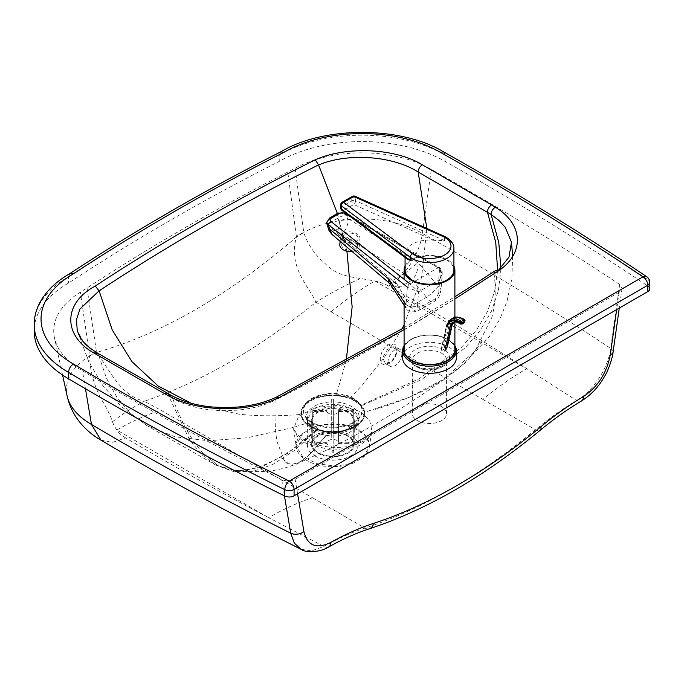 <?xml version="1.0" encoding="UTF-8"?>
<svg xmlns="http://www.w3.org/2000/svg" width="684" height="684" viewBox="0 0 684 684"><rect width="100%" height="100%" fill="white"/><g stroke="black" fill="none" stroke-linecap="round" stroke-linejoin="round"><path stroke-width="0.51" stroke-dasharray="3.42 2.56" d="M441.582 406.689A17.1 9.867 0 0 0 422.943 404.543A17.1 9.867 0 0 0 412.392 413.666A17.1 9.867 0 0 0 417.402 420.643A17.1 9.867 0 0 0 436.033 422.78A17.1 9.867 0 0 0 446.584 413.666A17.1 9.867 0 0 0 441.582 406.689M320.18 433.947L325.738 435.383L333.801 436.084L339.521 435.674L348.507 433.152L354.885 428.834L357.21 425.542L358.177 421.626L357.245 417.368L354.953 414.077L350.832 410.87L345.369 408.476L339.803 407.202L333.364 406.741L326.08 407.39L320.454 408.784L315.64 410.819L310.647 414.41L308.33 417.556L307.415 422.225L308.424 425.465L310.673 428.44L314.811 431.553L320.18 433.947M301.046 414.401C301.225 407.946 304.269 403.261 310.16 400.354C315.666 396.66 324.31 394.984 336.101 395.335L350.003 398.199L361.041 405.261L364.504 412.341C365.059 417.881 362.144 422.541 355.774 426.312L344.89 430.484L337.007 431.715L329.38 431.792L315.692 429.013L306.073 423.473C303.038 420.711 301.362 417.685 301.046 414.401C278.636 416.317 258.022 416.248 239.212 414.205L191.144 403.235M498.106 270.693L494.019 273.78C426.038 318.718 353.064 360.853 275.113 400.183L275.113 400.2C274.626 417.488 275.25 431.296 276.986 441.616L284.852 461.538L291.008 464.487L298.651 462.752C292.145 466.462 275.652 470.823 267.085 471.276L251.669 471.823L234.475 470.182C254.474 472.952 283.723 457.553 306.201 439.085L317.462 429.62L294.231 450.645L272.506 464.65L252.276 471.627L233.56 471.584L216.999 464.932L201.737 451.696L216.999 464.932M383.228 359.032L385.297 363.529L392.813 360.921L397.036 351.054L394.873 346.497L388.444 347.976L383.596 355.971L383.228 359.032M401.859 353.833A9.773 5.643 -60 0 1 397.592 363.666A9.773 5.643 -60 0 1 390.068 366.282A9.773 5.643 -60 0 1 388.042 361.81A9.773 5.643 -60 0 1 392.308 351.978A9.773 5.643 -60 0 1 399.841 349.362A9.773 5.643 -60 0 1 401.859 353.833M380.928 355.406C383.827 341.615 400.602 339.281 396.549 353.124C393.3 366.701 376.935 369.266 380.928 355.406M298.651 462.752L312.229 452.081L328.859 431.749M494.028 273.797C496.174 289.546 495.421 304.149 491.77 317.607L475.055 350.909L444.472 378.705L409.135 397.361L364.504 412.341M300.951 549.243L311.562 550.868L323.84 546.456C337.708 538.667 351.422 532.545 364.982 528.108A568.806 328.406 120 0 0 535.444 429.697C549.004 418.471 562.727 408.75 576.603 400.525C592.985 391.436 608.153 368.24 610.675 348.438L619.67 284.467L622.012 288.605L619.106 292.222L295.137 479.27C290.794 481.399 286.314 481.51 281.705 479.595L284.441 495.857M331.039 311.776A293.085 169.213 -60 0 1 374.926 281.013L526.74 368.659A293.085 169.213 120 0 0 482.853 399.422L331.039 311.776L315.991 302.166C258.124 349.071 200.908 382.108 144.35 401.26L160.706 410.118L312.52 497.764A293.085 169.213 120 0 0 268.632 517.668L323.84 546.456A9.773 5.711 -119.3 0 0 328.713 546.943M619.67 284.467A3272.769 1889.516 0 0 0 431.305 169.427L422.387 233.415C419.882 253.448 404.783 277.02 388.503 286.092A3211.97 1854.409 0 0 1 526.74 368.659L576.603 400.525A9.773 5.566 -120.7 0 0 581.486 401.004M100.95 440.137L112.398 442.437L125.634 437.863A3211.97 1854.409 0 0 0 268.632 517.668L116.827 430.022A293.085 169.213 -60 0 1 160.706 410.118M85.457 388.734L82.448 370.839A3272.769 1889.516 0 0 0 281.705 479.595M649.8 288.819A6.84 3.95 0 0 0 648.15 286.254A3292.306 1900.793 0 0 0 445.036 161.398A117.238 67.682 0 0 0 279.234 161.398A2274.497 1313.169 0 0 0 68.537 283.048A117.238 67.682 0 0 0 34.2 330.902M431.305 169.427A97.692 56.404 0 0 0 295.078 168.238L287.793 172.077A2254.951 1301.883 0 0 0 87.03 287.981L80.387 292.188A97.692 56.404 0 0 0 54.498 337.939A97.692 56.404 0 0 0 82.448 370.839M125.634 437.863A36.893 21.307 0 0 1 116.827 430.022C114.416 426.371 112.971 423.618 112.501 421.763C107.029 406.399 101.668 401.636 96.991 390.051C92.297 378.739 89.852 367.419 89.664 356.082A293.085 125.779 -5.2 0 0 96.512 352.414C162.082 333.698 228.721 295.223 296.446 236.98C287.793 266.999 308.681 286.015 315.991 302.166A293.085 188.22 -49.6 0 1 360.673 278.482L374.926 281.013A36.893 21.307 0 0 1 388.503 286.092M295.078 168.238L303.756 232.363A293.085 135.945 172.4 0 1 296.334 236.271L296.446 236.98A293.085 146.581 -11.2 0 0 303.773 232.466C306.526 241.461 311.844 250.182 319.719 258.637C330.398 267.812 333.091 274.891 360.673 278.482M613.086 352.055A9.773 4.574 -172 0 0 610.675 348.438A3260.072 1882.188 180 0 0 422.387 233.415A85.004 49.077 0 0 0 303.756 232.363L303.773 232.466M112.501 421.763A293.085 133.654 -65.7 0 1 144.35 401.26C119.649 395.155 109.902 369.702 96.512 352.414L96.427 351.687A293.085 138.63 171.6 0 1 89.655 355.971L80.387 292.188M89.664 356.082L89.655 355.971A85.004 49.077 180 0 0 67.092 395.805M337.374 213.476L346.908 251.19M346.258 360.459L336.101 395.335M426.799 228.413L421.575 277.396L404.09 324.849M402.004 328.876L384.562 357.142L362.511 384.827L350.003 398.199M276.319 397.182L275.113 400.183C246.445 414.589 199.326 414.282 172.642 398.208L98.872 355.928L84.765 344.197L77.258 330.509M171.436 395.489L172.642 398.208M495.216 270.796L494.019 273.78M97.675 353.183L98.872 355.902M167.512 393.377A5.865 3.326 -60.9 0 1 168.726 396.164L189.69 439.974L201.917 454.792L215.306 464.881L236.955 471.122L261.074 467.283L287.673 453.372L316.752 429.39M98.872 355.928L106.55 378.457L117.015 397.515L130.251 413.102L147.393 425.884L175.061 436.794L208.295 440.761L247.095 437.786L291.469 427.868L306.073 423.473M172.659 398.302C180.131 418.728 188.51 434.938 197.796 446.926L201.737 451.696M360.075 411.469L339.264 405.33L316.042 407.296L298.686 416.205L293.564 428.748L297.369 436.503L305.902 443.232L332.168 450.431L358.938 445.857L367.838 439.308L371.925 431.023L369.685 420.369L360.075 411.469M362.836 457.664L369.223 447.268L369.411 445.027L366.017 435.682L358.681 429.484C350.285 423.285 323.994 421.583 311.836 428.218A36.637 21.153 180 0 1 349.729 426.825A36.637 21.153 180 0 1 369.411 445.575A36.637 21.153 180 0 1 362.836 457.664L353.714 462.931A36.637 21.153 180 0 1 315.82 464.325A36.637 21.153 180 0 1 296.138 445.575A36.637 21.153 180 0 1 302.713 433.485L311.836 428.218M302.713 433.485L296.138 445.027L296.257 446.652L302.661 456.527L317.154 463.701L335.844 466.197L353.714 462.931M314.811 455.946L319.308 458.006L324.78 459.494L332.638 460.238L339.957 459.639L345.514 458.263L351.756 455.322L355.099 452.569L357.339 449.32L358.177 445.617L357.142 441.428L354.774 438.247L349.994 434.793L345.258 432.801L339.683 431.459L333.185 430.911L326.012 431.442L320.386 432.767L315.546 434.793L310.656 438.367L308.33 441.59L307.535 443.933L307.415 446.404L308.424 449.747L310.673 452.799L314.811 455.946L314.811 431.553M69.939 273.54L68.537 276.661A117.238 67.682 0 0 0 34.2 324.524M280.654 151.882L279.234 155.02A2274.497 1313.169 0 0 0 68.537 276.661L68.537 283.048M443.625 151.891L445.036 155.02A117.238 67.682 0 0 0 279.234 155.02L279.234 161.398M445.036 161.398L445.036 155.02A3292.306 1900.793 0 0 1 648.15 279.867A6.84 3.95 180 0 1 649.8 282.441M405.065 266.05A25.402 14.663 180 0 1 411.546 259.706A25.402 14.663 180 0 1 453.911 266.05M404.09 349.849A25.402 14.663 180 0 1 411.546 339.469A25.402 14.663 180 0 1 439.222 336.306A25.402 14.663 180 0 1 454.894 349.849M454.894 345.591A26.864 15.51 0 0 0 448.49 339.683A26.864 15.51 0 0 0 410.503 339.674A26.864 15.51 0 0 0 410.494 339.683A26.864 15.51 0 0 0 404.09 345.591M402.619 357.826A26.864 15.51 180 0 1 410.503 346.848A26.864 15.51 180 0 1 439.778 343.496A26.864 15.51 180 0 1 456.356 357.826M404.09 346.959A25.889 14.945 180 0 1 411.187 339.281A25.889 14.945 180 0 1 411.195 339.273A25.889 14.945 180 0 1 447.798 339.281A25.889 14.945 180 0 1 454.894 346.959M405.39 256.423A24.427 14.099 180 0 1 405.065 254.123A24.427 14.099 180 0 1 433.511 240.221L353.808 204.499L343.642 210.356L405.39 256.423L407.151 258.997M444.463 240.597L444.463 237.408L355.612 197.573L355.612 200.763L444.463 240.597L433.511 240.221M405.065 270.077A24.427 14.099 180 0 1 418.745 257.415A24.427 14.099 180 0 1 444.463 258.945A24.427 14.099 180 0 1 448.807 261.45A24.427 14.099 180 0 1 453.911 270.077M328.354 228.567L328.346 228.55A6.84 1.505 162.4 0 1 330.577 226.584C331.851 229.815 333.587 230.995 335.784 230.123A6.84 3.942 -120 0 0 339.444 235.193L341.504 234.005A6.84 3.942 60 0 1 337.853 228.926C339.82 227.404 340.264 224.968 339.187 221.625A6.84 1.847 158.2 0 1 347.899 218.478C348.318 225.13 346.189 230.311 341.504 234.005L404.406 273.651A29.309 16.912 60 0 1 411.529 280.44L399.841 287.177A29.309 16.912 -120 0 0 392.71 280.397L404.663 273.523A29.309 17.416 54.5 0 1 412.324 279.901L411.529 280.44M399.841 287.177L398.96 287.605A29.309 16.296 -114.6 0 0 392.488 280.543L339.444 235.193C336.733 236.519 334.365 236.373 332.339 234.757M404.663 273.523L418.035 262.69C418.198 269.65 416.299 275.387 412.324 279.901L426.491 297.292C431.98 293.41 435.888 289.7 438.222 286.151A7.815 4.882 -175.6 0 1 440.958 290.238L440.958 290.238A7.815 4.882 -175.6 0 1 438.666 293.359L435.751 298.515L419.839 307.68C418.138 308.296 417.351 307.595 417.488 305.568A7.815 4.882 -175.6 0 1 406.022 304.713L405.39 307.321L410.58 306.458A7.815 4.506 -120 0 0 418.24 310.733L418.24 310.733A7.815 4.506 -120 0 0 419.839 307.68M435.751 298.515A7.815 4.506 -120 0 1 434.152 301.558L434.152 301.558A7.815 4.506 -120 0 1 426.491 297.292L410.58 306.458L398.96 287.605L391 285.151M387.896 281.902L392.488 280.543M440.051 268.88A7.815 4.882 4.4 0 0 439.581 268.581A2.933 1.402 120.2 0 0 439.154 267.358A2.933 1.402 120.2 0 0 437.863 267.606A4.882 3.052 -175.6 0 1 438.153 267.795C441.248 270.539 441.779 274.472 439.726 279.594L442.215 273.908L440.051 268.88A2.933 1.539 124.1 0 0 439.615 267.649L439.615 267.649A2.933 1.539 124.1 0 0 438.153 267.795L410.058 283.98A2.933 1.539 124.1 0 0 407.809 287.46L418.548 291.803L410.058 283.98A4.882 3.052 -175.6 0 1 409.793 283.783A2.933 1.676 128.3 0 0 407.382 287.143A7.815 4.882 4.4 0 0 407.809 287.46M339.187 221.625L337.81 218.187A6.84 1.847 158.2 0 1 346.531 215.041L347.899 218.478L418.035 262.69L438.222 286.151L439.581 268.581L346.566 214.511L346.531 215.041A6.84 4.266 -175.6 0 0 337.289 214.827A6.84 3.942 -120 0 0 337.81 218.187L329.449 223.01L330.577 226.584M327.217 224.976A6.84 1.505 162.4 0 1 329.449 223.01A6.84 3.942 60 0 1 328.918 219.658L337.289 214.827L337.323 214.297L328.961 219.119A6.84 4.266 4.4 0 0 326.952 221.855M343.342 233.244A9.773 5.985 -174.6 0 1 354.226 232.637A9.773 5.985 -174.6 0 1 359.981 238.793A9.773 5.985 -174.6 0 1 357.159 242.521A9.773 5.985 -174.6 0 1 346.275 243.128A9.773 5.985 -174.6 0 1 340.521 236.963A9.773 5.985 -174.6 0 1 343.342 233.244M339.803 244.65A9.773 5.985 -174.6 0 1 342.616 240.93A9.773 5.985 -174.6 0 1 353.5 240.323A9.773 5.985 -174.6 0 1 359.254 246.488A9.773 5.985 -174.6 0 1 356.432 250.207A9.773 5.985 -174.6 0 1 352.08 251.507M355.056 249.275A7.815 4.788 5.4 0 0 357.304 246.3A7.815 4.788 5.4 0 0 352.705 241.375A7.815 4.788 5.4 0 0 344.001 241.854A7.815 4.788 5.4 0 0 341.743 244.838A7.815 4.788 5.4 0 0 346.343 249.763A7.815 4.788 5.4 0 0 355.056 249.275M344.727 234.167A7.815 4.788 -174.6 0 1 353.431 233.68A7.815 4.788 -174.6 0 1 358.031 238.613A7.815 4.788 -174.6 0 1 355.774 241.589A7.815 4.788 -174.6 0 1 347.07 242.076A7.815 4.788 -174.6 0 1 342.47 237.143A7.815 4.788 -174.6 0 1 344.727 234.167M464.855 321.548A0.975 0.675 12.4 0 0 464.59 320.941L464.744 320.249A18.066 10.422 -120 0 0 450.876 323.635L445.566 347.737A0.975 0.675 12.4 0 0 444.198 347.575L441.436 349.165A0.975 0.675 12.4 0 0 441.419 350.131L442.086 350.695A1.958 1.351 12.4 0 0 444.822 351.029L446.199 350.234A1.958 1.351 12.4 0 0 446.763 349.524A1.958 1.351 12.4 0 0 446.233 348.31L445.566 347.737M463.547 323.276A0.975 0.564 60 0 1 462.983 323.19L464.59 320.941A17.006 9.815 60 0 0 451.56 324.148A1.958 1.351 -167.6 0 1 452.081 325.37M460.443 323.335L461.606 323.985A0.975 0.564 -120 0 0 462.162 324.079M347.284 412.136A20.52 11.842 0 0 0 324.926 409.571A20.52 11.842 0 0 0 312.263 420.515A20.52 11.842 0 0 0 318.265 428.894A20.52 11.842 0 0 0 323.31 431.023A20.52 11.842 0 0 0 342.239 431.023A20.52 11.842 0 0 0 353.295 420.515A20.52 11.842 0 0 0 347.284 412.136M347.284 435.947A20.52 11.842 0 0 0 324.926 433.374A20.52 11.842 0 0 0 312.263 444.318A20.52 11.842 0 0 0 318.265 452.697A20.52 11.842 0 0 0 340.623 455.262A20.52 11.842 0 0 0 353.295 444.318A20.52 11.842 0 0 0 347.284 435.947M354.808 400.867A31.165 17.989 0 0 0 310.741 400.867A31.165 17.989 0 0 0 310.741 426.312A31.165 17.989 0 0 0 318.402 429.552A31.165 17.989 0 0 0 347.156 429.552A31.165 17.989 0 0 0 354.808 400.867M310.185 426.628A31.943 18.442 0 0 0 318.034 429.954A31.943 18.442 0 0 0 347.515 429.954A31.943 18.442 0 0 0 355.364 400.55A31.943 18.442 0 0 0 310.185 400.55A31.943 18.442 0 0 0 310.185 426.628M317.581 429.167A21.495 12.406 0 0 0 322.857 431.399A21.495 12.406 0 0 0 342.693 431.399A21.495 12.406 0 0 0 354.269 420.386A21.495 12.406 0 0 0 347.976 411.614A21.495 12.406 0 0 0 324.549 408.921A21.495 12.406 0 0 0 311.28 420.386A21.495 12.406 0 0 0 317.581 429.167M317.581 453.099A21.495 12.406 0 0 0 341 455.783A21.495 12.406 0 0 0 354.269 444.318A21.495 12.406 0 0 0 347.976 435.546A21.495 12.406 0 0 0 324.549 432.852A21.495 12.406 0 0 0 311.28 444.318A21.495 12.406 0 0 0 317.581 453.099M353.5 422.25A29.309 16.92 0 0 0 362.084 410.289A29.309 16.92 0 0 0 353.5 398.319A29.309 16.92 0 0 0 312.049 398.319A29.309 16.92 0 0 0 303.465 410.289A29.309 16.92 0 0 0 312.049 422.25A29.309 16.92 0 0 0 353.5 422.25M312.049 422.909A29.309 16.92 0 0 0 343.992 426.577A29.309 16.92 0 0 0 362.084 410.939A29.309 16.92 0 0 0 353.5 398.977A29.309 16.92 0 0 0 321.557 395.309A29.309 16.92 0 0 0 303.465 410.939A29.309 16.92 0 0 0 312.049 422.909M353.26 410.306L338.546 410.357A5.865 3.386 0 0 0 333.715 407.604L333.621 399.105A20.52 11.842 0 0 0 331.672 399.114L331.766 439.521A5.865 3.386 0 0 0 326.986 442.309L326.986 410.4L312.28 410.451L312.28 438.376C312.571 440.795 314.195 442.12 317.171 442.343A15.629 9.029 0 0 0 317.179 443.471L327.003 443.437A5.865 3.386 0 0 0 331.834 446.19L331.894 451.859A15.629 9.029 0 0 0 333.852 451.85L333.792 446.182A5.865 3.386 0 0 0 338.563 443.394L338.563 411.486L353.277 411.435L353.277 439.35C352.978 441.779 351.354 443.112 348.378 443.36A15.629 9.029 0 0 0 348.37 442.232C351.337 441.984 352.97 440.65 353.26 438.222A20.52 11.842 180 0 1 353.295 438.863A20.52 11.842 180 0 1 353.277 439.35L353.295 410.939A20.52 11.842 0 0 0 353.26 410.306L353.26 438.222M338.563 443.394L348.378 443.36M353.277 411.435A20.52 11.842 0 0 0 353.295 410.939M331.928 422.78A20.52 11.842 0 0 0 333.877 422.772L333.869 452.748L331.911 452.757L331.834 446.19M317.179 443.471C314.212 443.249 312.579 441.924 312.289 439.496A20.52 11.842 180 0 1 312.263 438.863A20.52 11.842 180 0 1 312.28 438.376M312.28 410.451A20.52 11.842 0 0 0 312.263 410.939L312.306 439.803L312.289 411.58L327.003 411.529L327.003 443.437M326.986 442.309L317.171 442.343M312.263 410.939A20.52 11.842 0 0 0 312.289 411.58M331.697 433.844L331.672 427.038A20.52 11.842 180 0 1 333.621 427.03L333.655 433.844A15.629 9.029 0 0 0 331.697 433.844L331.766 439.521M333.621 399.105L333.621 427.03M333.715 407.604L333.655 433.844M331.672 399.114L331.672 427.038M331.766 407.613A5.865 3.386 0 0 0 326.986 410.4M333.877 422.772L333.792 446.182M348.37 442.232L338.546 442.266A5.865 3.386 0 0 0 333.715 439.513M327.003 411.529A5.865 3.386 0 0 0 331.834 414.282M338.546 410.357L338.546 442.266M333.792 414.273A5.865 3.386 0 0 0 338.563 411.486M417.402 367.197A17.1 9.867 180 0 1 412.392 360.22A17.1 9.867 180 0 1 422.943 351.097A17.1 9.867 180 0 1 441.582 353.243A17.1 9.867 180 0 1 446.584 360.22A17.1 9.867 180 0 1 436.033 369.343A17.1 9.867 180 0 1 417.402 367.197M443.651 349.652A20.024 11.56 0 0 0 415.325 349.652A20.024 11.56 0 0 0 415.325 366A20.024 11.56 0 0 0 443.651 366A20.024 11.56 0 0 0 443.651 349.652M350.738 408.664A25.402 14.663 180 0 1 358.177 419.036A25.402 14.663 180 0 1 320.18 431.766A25.402 14.663 180 0 1 314.811 429.398A25.402 14.663 180 0 1 307.373 419.036A25.402 14.663 180 0 1 345.369 406.296A25.402 14.663 180 0 1 350.738 408.664M314.076 427.996A26.445 15.27 0 0 0 318.539 430.065A26.445 15.27 0 0 0 347.019 430.065A26.445 15.27 0 0 0 351.473 427.996A26.445 15.27 0 0 0 351.473 406.399A26.445 15.27 0 0 0 345.89 403.936A26.445 15.27 0 0 0 314.076 406.399A26.445 15.27 0 0 0 314.076 427.996M297.583 493.814L295.137 479.27M312.52 497.764L364.982 528.108A9.773 6.712 -108.1 0 0 369.48 528.758M482.853 399.422L535.444 429.697A9.773 4.318 -129.6 0 0 540.215 430.27M619.106 292.222L616.669 309.587M648.15 286.254L648.15 279.867A6.84 4.241 123.9 0 0 646.782 276.763M404.09 329.662L454.894 298.917M296.334 236.271L287.793 172.077M87.03 287.981L96.427 351.687M497.636 270.531L494.6 291.538L487.547 311.348L476.491 329.979L461.426 347.412L419.249 378.714L361.041 405.261M500.97 269.026L498.345 290.734L491.488 311.117L480.399 330.192L465.077 347.934L421.72 379.475L361.443 405.732M453.911 248.54A24.427 14.099 0 0 0 448.807 239.913A24.427 14.099 0 0 0 444.463 237.408A2.933 1.471 114.1 0 0 443.865 236.066M352.346 196.376A2.933 1.693 -120 0 0 351.738 197.71L341.572 203.575A2.933 1.693 60 0 1 342.18 202.233M340.709 207.97A2.933 1.693 180 0 1 341.572 206.765L351.738 200.908A2.933 1.693 180 0 1 355.612 200.763A2.933 1.471 114.1 0 1 353.808 204.499A2.933 1.693 60 0 1 351.738 200.908L351.738 197.71A2.933 1.693 0 0 1 355.612 197.573A2.933 1.471 114.1 0 0 355.013 196.24M341.889 210.313A2.933 1.89 -53.3 0 0 343.642 210.356A2.933 1.693 60 0 1 341.572 206.765L341.572 203.575A2.933 1.693 0 0 0 340.709 204.773M407.382 287.143L406.022 304.713M417.488 305.568L418.548 291.803L439.726 279.594L438.666 293.359M345.736 213.186A2.933 1.402 -59.8 0 1 346.147 213.28A2.933 1.402 -59.8 0 1 346.566 214.511A6.84 4.266 4.4 0 0 337.323 214.297A2.933 1.693 -120 0 1 337.922 213.151M350.978 217.093L437.863 267.606M335.784 230.123L337.853 228.926M326.952 222.12A6.84 4.266 -175.6 0 1 328.918 219.658L328.961 219.119A2.933 1.693 -120 0 1 329.56 217.982M453.731 322.215L452.996 322.54A15.057 8.687 60 0 1 461.606 323.985L462.983 323.19A15.057 8.687 -120 0 0 454.381 321.745A15.057 8.687 -120 0 0 453.672 322.232M441.419 350.131L446.729 326.029M447.413 326.542L442.086 350.695M444.198 347.575L449.508 323.472A0.975 0.675 -167.6 0 1 450.876 323.635M450.363 319.582A19.049 10.987 -120 0 0 446.746 325.062L449.508 323.472A19.049 10.987 60 0 1 453.124 317.983M441.154 349.524L446.464 325.422A0.975 0.675 -167.6 0 1 446.746 325.062L441.436 349.165M451.56 324.148L446.233 348.31M447.439 344.625L446.199 350.234M333.877 450.688A20.52 11.842 180 0 1 331.928 450.696M446.584 413.666L446.584 360.22C447.815 367.051 426.483 372.37 416.795 365.854C412.939 362.631 411.477 360.759 412.392 360.22L412.392 413.666M350.217 428.885L347.019 430.065C354.509 426.893 358.236 423.208 358.177 419.036L358.177 445.575M315.692 429.022L318.539 430.065L314.204 428.056C308.407 423.319 306.133 420.309 307.373 419.036L307.373 445.575M399.841 349.362L394.873 346.497C395.455 346.472 395.976 347.532 396.438 349.686C396.669 353.483 394.984 357.347 391.385 361.28C386.947 364.059 384.912 364.811 385.297 363.529L390.068 366.282M281.705 457.228C286.425 464.881 291.658 467.018 297.386 463.641L325.678 450.542C355.654 435.905 386.614 418.078 418.557 397.071L443.172 380.167L456.254 370.266C466.497 361.93 474.876 352.405 481.399 341.701M325.37 436.477L310.844 453.236C302.49 461.127 302.072 460.571 299.866 462.127L299.866 462.127M438.547 382.493C423.157 392.171 396.19 403.457 374.191 409.639M622.012 288.605L619.276 308.082M444.472 378.705L464.462 363.572L489.411 336.502L500.004 318.829L507.015 301.336L511.82 278.867L512.675 256.32M404.09 327.653L454.894 296.788M77.266 330.543L88.681 361.579L102.703 385.46L120.94 406.287L147.393 425.884M146.273 425.226L215.315 464.881M215.306 464.881L233.56 471.584M369.223 447.268L371.925 431.023C369.54 437.102 368.744 439.384 355.808 444.634C345.668 447.746 334.767 448.242 323.104 446.13C314.418 444.42 307.313 441.787 301.789 438.213L297.275 434.691L293.564 428.748L296.257 446.652M296.138 445.575L296.138 445.027M369.411 445.575L369.411 445.027M62.577 375.063L54.498 337.939M454.894 322.01L454.894 317.265M411.187 339.281L410.494 339.683M447.798 339.281L448.49 339.683M404.09 301.302L404.09 279.286M405.065 257.449L405.065 254.123M345.3 212.861L439.615 267.649C441.471 268.709 442.334 270.796 442.215 273.908L440.958 290.238C440.428 295.197 438.162 298.968 434.152 301.558L418.24 310.733C411.905 312.956 407.621 311.818 405.39 307.321M359.254 246.488L359.981 238.793M357.304 246.3L358.031 238.613M342.47 237.143L341.743 244.838M340.11 241.349L340.521 236.963M447.439 346.463L446.763 349.524M312.263 420.515L312.263 444.318M342.693 431.399L347.515 429.954M322.857 431.399L318.034 429.954M354.269 444.318L354.269 420.386M311.28 444.318L311.28 420.386M323.31 431.023L318.402 429.552M342.239 431.023L347.156 429.552M353.295 444.318L353.295 420.515M362.084 410.939L362.084 410.289M303.465 410.939L303.465 410.289"/><path stroke-width="1.03" d="M284.441 495.857L290.709 533.178L294.308 543.113L300.986 549.261C306.594 553.527 321.66 551.774 328.713 546.943A9.773 5.711 -119.3 0 0 330.834 542.412C316.427 549.372 307.458 545.764 303.918 531.588L297.583 493.814M540.89 426.731A9.773 4.318 -129.6 0 1 540.215 430.27L540.215 430.27C553.852 418.984 567.609 409.229 581.486 401.004A9.773 5.566 -120.7 0 0 583.409 396.583C569.079 405.09 554.904 415.137 540.89 426.731A559.033 322.762 -60 0 1 373.353 523.457C359.339 528.039 345.172 534.358 330.834 542.412M303.918 531.588A9.773 6.532 -9.5 0 1 290.709 533.178A3260.072 1882.188 180 0 1 91.476 424.465L100.95 440.137C165.015 478.159 231.696 514.539 300.986 549.261M67.092 395.805A85.004 49.077 180 0 0 91.476 424.465L85.457 388.734M294.077 495.832L647.799 291.615A6.84 3.95 0 0 0 649.8 288.819L649.8 282.441A6.84 3.95 180 0 1 647.799 285.237A6.84 3.95 -120 0 0 642.96 276.858L289.247 481.074A6.84 3.95 60 0 1 294.077 489.445A6.84 3.95 180 0 1 284.792 489.65L284.792 496.037A6.84 3.95 0 0 0 294.077 495.832L294.077 489.445L647.799 285.237L647.799 291.615M68.537 378.765L68.537 372.387A3292.306 1900.793 0 0 0 284.792 489.65A6.84 3.634 116.3 0 1 289.247 481.074A3285.466 1896.843 180 0 1 73.41 364.025A110.398 63.74 180 0 1 73.53 273.78L69.999 273.506C55.96 281.586 45.845 291.427 39.655 303.012C36.047 309.92 34.226 317.094 34.2 324.524L34.2 330.902A117.238 67.682 0 0 0 68.537 378.765A3292.306 1900.793 0 0 0 284.792 496.037M73.41 364.025C70.452 366.043 68.828 368.83 68.537 372.387A117.238 67.682 0 0 1 34.2 324.524M318.59 164.972C348.096 152.472 393.069 155.875 418.172 172.026L418.163 171.992C418.394 168.931 419.771 166.52 422.293 164.758C395.164 148.197 346.6 145.88 315.264 159.782C236.921 198.958 163.596 241.042 95.281 286.04L99.112 290.862C167.238 245.898 240.383 203.909 318.556 164.904L337.374 213.476M346.908 251.19L352.14 306.8L346.258 360.459M99.112 290.862L112.202 329.885L131.909 361.622L158.218 386.067L191.144 403.235M418.172 172.026L426.799 228.413M404.09 324.849L402.004 328.876M418.163 171.992L491.069 214.443L499.072 220.539L505.262 227.336L511.478 242.11L508.99 257.124L498.106 270.693M95.281 286.04C62.774 303.38 62.654 335.895 94.7 353.448L164.656 393.71L168.649 395.856L171.436 395.489C182.705 401.551 196.12 405.373 211.672 406.954L225.814 407.63L238.81 406.971C257.175 404.885 266.23 401.662 276.336 397.173L276.293 397.19M168.649 395.856C197.633 412.255 248.061 412.879 278.884 397.669L276.336 397.173L404.09 327.653M454.894 298.917L498.499 270.864L495.216 270.796L454.894 296.788M315.264 159.782L318.564 164.904M497.636 270.531L495.738 242.307L487.435 212.177A5.865 3.446 -59.1 0 1 491.651 204.935L422.293 164.758M94.7 353.448L97.65 353.175C81.276 343.043 79.669 336.648 77.258 330.509L76.454 319.65L79.977 308.988L99.094 290.811M97.65 353.175L171.402 395.463M500.97 269.026L498.79 242.598L491.069 214.443A5.865 3.557 -57.3 0 1 495.43 207.269L491.651 204.935M164.656 393.71A5.865 3.326 -60.9 0 1 167.512 393.377M498.499 270.864C524.825 253.097 523.431 224.164 495.43 207.269C523.431 224.164 524.825 253.097 498.499 270.864M69.999 273.506L69.879 273.583C135.56 230.337 205.841 189.759 280.714 151.857L280.602 151.916C323.652 125.942 400.567 125.924 443.625 151.891L440.231 152.241A3285.466 1896.843 180 0 1 642.96 276.858A6.84 4.241 123.9 0 1 646.782 276.763C582.298 233.372 514.573 191.742 443.6 151.882M73.53 273.78A2267.657 1309.219 180 0 1 283.92 152.318L280.714 151.857M453.911 266.05A25.402 14.663 180 0 1 454.894 270.077A25.402 14.663 180 0 1 447.439 280.457A25.402 14.663 180 0 1 419.762 283.629A25.402 14.663 180 0 1 404.09 270.077A25.402 14.663 180 0 1 405.065 266.05M454.894 322.01L454.894 349.849A25.402 14.663 180 0 1 447.439 360.229A25.402 14.663 180 0 1 419.762 363.392A25.402 14.663 180 0 1 404.09 349.849L404.09 301.302M404.09 345.591A26.864 15.51 0 0 0 402.619 350.644A26.864 15.51 0 0 0 419.198 364.974A26.864 15.51 0 0 0 448.473 361.622A26.864 15.51 0 0 0 456.356 350.644A26.864 15.51 0 0 0 454.894 345.591M456.356 350.644L456.356 357.826A26.864 15.51 180 0 1 448.473 368.804A26.864 15.51 180 0 1 419.198 372.156A26.864 15.51 180 0 1 402.619 357.826L402.619 350.644M454.894 346.959A25.889 14.945 180 0 1 447.781 360.425A25.889 14.945 180 0 1 417.3 363.033A25.889 14.945 180 0 1 404.09 346.959M341.889 210.313A2.933 1.89 -53.3 0 1 341.325 209.005A2.933 1.693 180 0 1 340.709 207.97A2.933 2.933 0 0 0 341.889 210.313L407.151 258.997L410.178 260.365L410.178 257.175A24.427 14.099 0 0 0 437.392 261.887A24.427 14.099 0 0 0 453.911 248.54C454.193 245.83 452.466 240.195 443.865 236.066A2.933 1.471 114.1 0 0 442.668 236.348A21.495 12.406 180 0 1 444.677 254.927A21.495 12.406 180 0 1 412.495 253.747A2.933 1.89 126.7 0 0 410.178 257.175L341.325 205.807A2.933 1.89 126.7 0 1 343.642 202.378L353.808 196.522A2.933 1.693 -120 0 0 352.346 196.376L342.18 202.233A2.933 1.693 60 0 1 343.642 202.378L412.495 253.747M453.911 248.54L453.911 270.077A24.427 14.099 180 0 1 437.392 283.424A24.427 14.099 180 0 1 410.178 278.713A24.427 14.099 180 0 1 405.065 270.077L405.065 257.449M387.896 281.902L391 285.142L389.042 279.397L387.896 281.902L332.339 234.757L329.645 228.995A6.84 1.505 162.4 0 1 328.346 228.55C328.431 229.867 329.765 231.936 332.339 234.757M406.022 304.713L389.042 279.397L329.645 228.995L328.517 225.429A6.84 1.505 162.4 0 1 327.217 224.976L328.346 228.55M352.08 251.507A9.773 5.985 -174.6 0 1 339.803 244.65L340.11 241.349M464.573 321.907A0.975 0.675 12.4 0 0 464.855 321.548L465.009 320.856A0.975 0.675 -167.6 0 1 464.727 321.206L463.726 323.002A0.975 0.564 60 0 1 463.547 323.276L464.855 321.548M453.672 322.232A15.057 8.687 -120 0 0 451.526 326.08L450.14 326.875A1.958 1.351 -167.6 0 1 447.413 326.542A17.006 9.815 -120 0 1 460.443 323.335A0.975 0.675 12.4 0 0 461.811 323.498L461.965 322.805A0.975 0.675 -167.6 0 1 460.597 322.634L460.657 324.096L462.162 324.079A0.975 0.564 -120 0 0 462.35 323.797L461.811 323.498M328.713 546.943C342.53 539.18 356.125 533.118 369.48 528.758L369.48 528.758A9.773 6.712 -108.1 0 0 373.353 523.457M581.486 401.004C590.831 395.087 598.363 387.17 604.075 377.235C608.922 369.899 612.932 355.817 613.086 352.063A9.773 4.574 -172 0 1 613.086 352.063A9.773 4.574 -172 0 1 610.325 354.688C606.819 372.891 597.85 386.853 583.409 396.583M616.669 309.587L610.325 354.688M283.92 152.318A110.398 63.74 180 0 1 440.231 152.241M278.884 397.669L404.09 329.662M443.865 236.066L355.013 196.24A2.933 1.471 114.1 0 0 353.808 196.522L442.668 236.348M342.18 202.233A2.933 2.933 0 0 0 340.709 204.773A2.933 1.693 0 0 0 341.325 205.807L341.325 209.005L410.178 260.365M409.793 283.783L330.971 221.531A3.907 2.437 -175.6 0 1 331.201 218.239L339.563 213.408A3.907 2.437 -175.6 0 1 344.847 213.536A2.933 1.402 -59.8 0 1 345.736 213.186M344.847 213.536L350.978 217.093M331.201 218.239A2.933 1.693 -120 0 0 329.56 217.982L326.918 222.386A6.84 4.266 -175.6 0 0 328.517 225.429L328.559 224.891L407.382 287.143M327.217 224.976A6.84 6.84 0 0 1 326.918 222.386A6.84 4.266 -175.6 0 1 326.952 222.12M330.971 221.531A2.933 1.676 128.3 0 0 328.559 224.891A6.84 4.266 4.4 0 1 326.952 221.855M339.563 213.408A2.933 1.693 -120 0 0 337.922 213.151L329.56 217.982M453.124 317.983C454.877 315.315 464.787 318.915 464.616 319.847A0.975 0.496 125.3 0 1 464.744 320.249A0.975 0.675 -167.6 0 1 465.009 320.856A0.975 0.975 0 0 0 464.616 319.847A0.975 0.496 125.3 0 0 464.128 319.898A0.975 0.564 60 0 1 464.727 321.206L461.965 322.805A0.975 0.564 -120 0 0 461.367 321.489A0.975 0.496 125.3 0 0 460.597 322.634A18.066 10.422 60 0 0 446.729 326.029A0.975 0.675 -167.6 0 1 446.464 325.422L450.363 319.582L453.124 317.983A19.049 10.987 60 0 1 464.128 319.898L461.367 321.489A19.049 10.987 -120 0 0 450.363 319.582M463.726 323.002L462.35 323.797M454.381 321.745L452.081 325.37A1.958 1.351 -167.6 0 1 451.526 326.08L447.439 344.625M444.822 351.029L450.14 326.875A15.057 8.687 60 0 1 452.996 322.54C454.433 321.343 456.98 321.865 460.657 324.096M540.215 430.27C483.562 477.03 426.654 509.862 369.48 528.758M619.276 308.082L613.086 352.055M649.8 282.441A6.84 6.84 0 0 0 646.782 276.763M512.675 256.32L511.41 241.58M101.164 440.265C93.819 436.093 87.364 430.869 81.798 424.593C74.47 416.274 69.571 406.681 67.092 395.797L62.577 375.063M454.894 317.265L454.894 270.077M404.09 279.286L404.09 270.077M355.013 196.24A2.933 2.933 0 0 0 352.346 196.376M340.709 207.97L340.709 204.773M391 285.151L405.39 307.321M345.3 212.861L337.922 213.151M463.547 323.276L462.162 324.079M452.081 325.37L447.439 346.463"/></g></svg>
